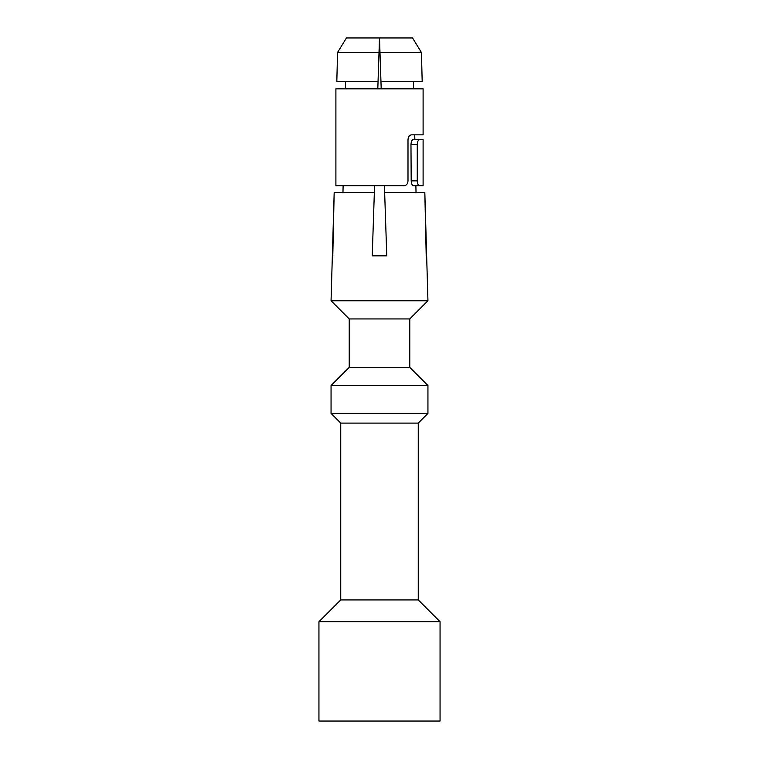 <?xml version="1.0" encoding="UTF-8"?>
<svg xmlns="http://www.w3.org/2000/svg" width="759" height="759" viewBox="0 0 759 759"><rect width="100%" height="100%" fill="white"/><g stroke="black" fill="none" stroke-linecap="round" stroke-linejoin="round"><path stroke-width="1.14" d="M440.059 621.735L440.059 721.05L318.941 721.05L318.941 621.735L440.059 621.735L418.256 599.933L418.256 423.105L427.943 413.408L427.943 385.553L331.057 385.553L331.057 413.408L427.943 413.408M318.941 621.735L340.744 599.933L418.256 599.933M340.744 599.933L340.744 423.105L418.256 423.105M340.744 423.105L331.057 413.408M427.943 385.553L409.775 367.384L349.225 367.384L331.057 385.553M379.5 318.941L409.775 318.941L427.943 300.773L331.057 300.773L349.225 318.941L379.5 318.941M331.057 300.773L334.178 192.482L374.348 192.482L372.233 255.84L386.767 255.84L384.652 192.482L424.822 192.482L427.943 300.773M426.207 255.84L424.822 192.482M384.671 192.938L384.424 185.708M381.198 88.822L379.5 37.95L379.016 52.475L337.556 52.475L346.455 37.95L412.545 37.95L421.444 52.475L412.545 37.95M413.437 185.708L423.105 185.708L413.437 185.708C412.203 185.452 411.454 183.83 411.188 180.87L410.97 144.533C411.169 141.582 411.89 139.969 413.105 139.684L419.452 139.684C418.19 139.969 417.459 141.582 417.26 144.533L417.26 180.87C417.459 183.811 418.19 185.433 419.452 185.708M404.158 185.708L335.895 185.708L335.895 88.822L423.105 88.822L423.105 134.846L411.492 134.846C409.424 135.121 408.257 136.743 408 139.684L408 180.87C407.811 183.811 406.53 185.433 404.158 185.708M342.964 192.938L343.115 185.708M346.455 37.95L337.556 52.475L336.816 81.555L378.048 81.555L379.016 52.475M345.364 88.822L345.544 81.555L345.364 88.822M374.329 192.938L374.576 185.708M377.802 88.822L378.048 81.555M414.85 139.684L414.737 134.846L414.85 139.684M413.636 88.822L413.456 81.555L413.636 88.822M380.952 81.555L422.184 81.555L421.444 52.475L379.984 52.475M416.036 192.938L415.885 185.708M423.105 185.708L423.105 139.684L419.452 139.684M332.793 255.84L334.178 192.482M417.26 144.533L410.97 144.533M417.26 180.87L411.188 180.87M409.775 367.384L409.775 318.941M349.225 367.384L349.225 318.941"/></g></svg>
